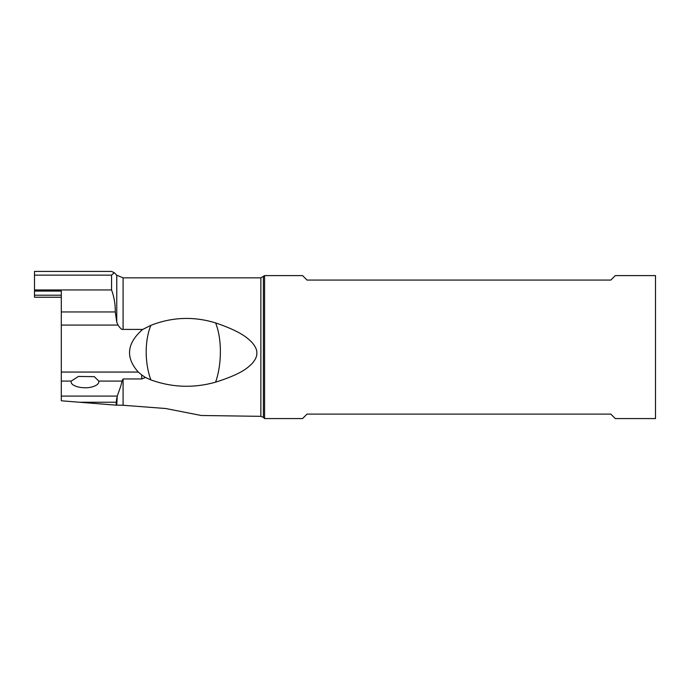 <?xml version="1.0" encoding="UTF-8"?>
<svg xmlns="http://www.w3.org/2000/svg" width="690" height="690" viewBox="0 0 690 690"><rect width="100%" height="100%" fill="white"/><g stroke="black" fill="none" stroke-linecap="round" stroke-linejoin="round"><path stroke-width="1.03" d="M111.564 289.947L111.564 275.129L34.5 275.129L34.5 289.947L111.564 289.947C114.169 297.114 115.403 304.454 115.256 311.958L116.765 322.127L117.999 325.076L61.306 325.076L61.306 400.787L79.428 402.244L116.265 402.244L116.153 405.159L116.765 405.125L117.24 396.103L61.306 396.103M34.5 289.947L34.5 291.077L61.306 291.077L61.306 325.076M116.765 322.127L116.765 275.224L123.087 277.837L123.087 329.397L142.709 329.432L141.726 330.26C126.718 343.913 125.58 357.843 138.293 372.057L141.726 374.963L141.726 378.965L123.087 378.965L121.871 381.087L98.791 381.087L98.868 381.751C98.679 383.873 96.591 385.546 92.598 386.771C83.947 389.496 70.639 386.374 71.165 381.751L71.26 381.087L61.306 381.087M123.087 378.965L123.087 405.263L165.764 408.523L201.239 415.492L260.872 416.337L260.872 277.837L264.581 275.603L264.581 418.571L263.399 417.381L263.399 276.794M123.087 405.263L116.765 405.125M116.153 405.159L79.428 402.244M34.5 275.129L34.5 271.429L111.564 271.429L114.264 272.714L111.564 275.129M123.087 329.397C122.061 329.967 120.362 328.526 117.999 325.076M142.709 329.432L150.877 325.361C172.103 317.029 193.674 316.21 215.591 322.903C240.801 331.536 247.037 337.66 251.634 342.042C255.429 346.432 257.154 350.132 256.818 353.125C257.094 356.005 255.559 359.447 252.212 363.44C247.71 367.761 241.94 373.816 215.591 382.165C193.674 388.306 172.103 387.547 150.877 379.897L145.478 377.482L141.726 374.963M141.726 378.965L145.478 377.482M264.581 418.571L302.556 418.571L307.024 414.104L610.823 414.104L615.29 418.571L655.5 418.571L655.5 275.603L615.29 275.603L610.823 280.071L307.024 280.071L302.556 275.603L264.581 275.603M98.791 381.087L94.306 376.662L78.41 376.447L71.26 381.087M121.871 381.087C122.251 381.63 120.707 386.642 117.24 396.103M116.765 397.897L116.265 402.244M34.5 291.077L34.5 297.243L61.306 297.235M61.306 311.958L115.256 311.958M141.726 330.26L141.726 329.397M138.293 372.057L61.306 372.057M150.877 379.897A44.678 22.253 87.1 0 1 150.877 325.361M215.591 382.165A44.678 18.811 92.3 0 0 215.591 322.903M34.5 295.208L61.306 295.208M116.765 275.224L114.264 272.714M123.087 277.837L260.872 277.837M260.872 416.337L263.399 417.381M34.5 297.243L61.306 297.243"/></g></svg>
